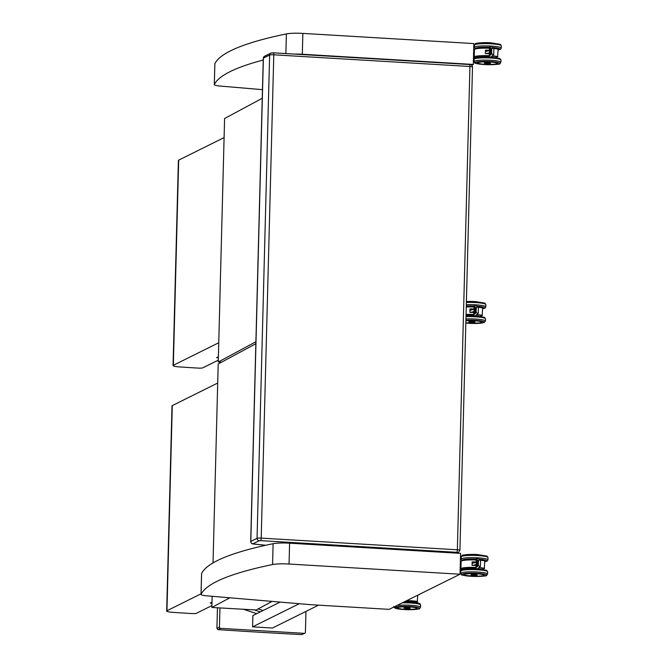 <?xml version="1.0" encoding="UTF-8"?>
<svg xmlns="http://www.w3.org/2000/svg" width="668" height="668" viewBox="0 0 668 668"><rect width="100%" height="100%" fill="white"/><g stroke="black" fill="none" stroke-linecap="round" stroke-linejoin="round"><path stroke-width="1" d="M294.413 54.075A14.788 1.971 -178.5 0 1 302.32 54.25L302.863 33.4A14.788 1.971 -178.5 0 0 286.388 33.909A547.234 72.787 -178.5 0 0 214.862 63.736A10.237 1.361 -178.5 0 0 214.845 63.819A10.237 1.361 -178.5 0 0 214.862 63.894M263.242 60.02A547.234 72.787 -178.5 0 0 214.319 84.585A10.237 1.361 -178.5 0 0 214.303 84.669A10.237 1.361 -178.5 0 0 220.348 86.072L262.466 89.662M471.725 65.213L473.303 64.437L302.32 54.25M302.863 33.4L473.846 43.579L473.303 64.437M273.112 543.694L272.569 564.543A14.788 1.971 -178.5 0 1 289.052 564.034L289.595 543.184A14.788 1.971 -178.5 0 0 273.112 543.694A547.234 72.787 -178.5 0 0 201.594 573.52A10.237 1.361 -178.5 0 0 201.569 573.603A10.237 1.361 -178.5 0 0 201.586 573.678M272.569 564.543A547.234 72.787 -178.5 0 0 201.051 594.37A10.237 1.361 -178.5 0 0 201.026 594.453A10.237 1.361 -178.5 0 0 207.08 595.856L310.01 604.624A10.237 1.361 -178.5 0 0 311.655 604.74L389.143 609.358L460.035 574.221L289.052 564.034M289.595 543.184L460.578 553.363L460.035 574.221M356.47 547.167L358.332 547.276M409.601 550.332L410.987 550.415M262.24 98.271L224.59 118.528L218.252 362.006L221.525 362.198M218.252 362.006L255.902 341.749M218.302 360.135L202.412 368.018L199.724 368.177A184.585 24.549 -178.5 0 1 179.224 366.891A9.101 1.211 1.5 0 1 173.054 365.588A9.101 1.211 1.5 0 1 173.338 365.296L178.682 160.145A9.101 1.211 -178.5 0 0 178.398 160.429L173.054 365.588M218.753 342.742L173.338 365.296M178.682 160.145L224.097 137.591M272.101 601.392L256.145 609.984L211.865 607.462L229.834 597.793M255.852 343.719L218.202 363.985L213.025 562.915M212.157 596.29L211.865 607.462M211.915 605.584L196.016 613.475L193.336 613.625A184.585 24.549 -178.5 0 1 172.837 612.347A9.101 1.211 1.5 0 1 166.666 611.036A9.101 1.211 1.5 0 1 166.95 610.752L172.286 405.593A9.101 1.211 -178.5 0 0 172.01 405.885L166.666 611.036M201.043 593.819L166.95 610.752M172.286 405.593L217.71 383.04M301.727 634.6L304.808 633.231A1.136 1.094 -116.4 0 1 304.274 633.339L301.727 634.6A865.795 115.155 -178.5 0 1 217.977 629.615L220.524 628.346L304.274 633.339M305.952 611.412L305.41 632.279A1.136 1.094 -116.4 0 1 304.808 633.231M219.956 607.922L219.455 627.16L216.916 628.413L217.977 629.615M220.524 628.346A1.136 1.094 -116.4 0 1 219.455 627.16M217.459 607.78L216.916 628.413M218.394 356.729L216.549 357.639L218.369 357.756M260.303 611.905L254.149 609.867M258.132 608.915L263.058 610.535M243.344 609.258L256.729 613.675M212.006 602.177L210.153 603.095L211.973 603.212M280.126 602.077L252.88 615.579L252.587 626.851L272.419 628.037L318.578 605.158M299.281 603.705L252.587 626.851M489.644 47.896L489.569 50.601A0.576 0.459 81.2 0 0 489.569 50.651L489.51 52.881A0.576 0.459 81.3 0 0 489.51 52.931L489.444 55.603M493.602 54.125L493.677 54.617L491.648 53.924L489.469 55.803L489.285 56.688L490.571 57.298L493.677 54.617M493.735 48.956L493.627 48.021L491.782 48.756L491.648 53.924M493.627 48.021L490.429 46.443L489.544 46.977L489.686 47.72L491.782 48.756M489.786 47.871L489.586 55.603M490.329 54.834L490.646 48.296L490.387 54.993M491.364 48.722L491.281 54.217M491.222 54.066L491.506 48.722M490.938 48.505L490.83 54.609M490.78 54.45L491.08 48.505M490.028 55.219L490.153 47.954L489.886 55.252M497.852 48.873L497.852 48.873A13.118 1.745 -178.5 0 0 493.894 48.346L497.902 48.881M491.965 56.095A13.118 1.745 1.5 0 1 497.643 56.763L498.094 49.098A13.343 1.779 1.5 0 0 493.902 48.539M495.948 57.532L497.902 56.538A13.343 1.779 -178.5 0 0 492.241 55.853M489.46 50.234A13.343 1.779 -178.5 0 0 485.452 50.142L485.502 50.192A13.302 1.77 1.5 0 1 489.452 50.284M489.243 53.657L489.368 53.632A13.302 1.77 -178.5 0 0 485.419 53.574L485.36 53.607A13.343 1.779 1.5 0 1 489.368 53.699M485.494 50.484L487.54 50.609M484.392 62.992A3.14 0.417 1.5 0 1 487.832 62.775A3.14 0.417 1.5 0 1 490.579 63.26A3.14 0.417 1.5 0 1 490.562 63.293L484.308 63.143A3.14 0.417 1.5 0 1 484.3 63.093A3.14 0.417 1.5 0 1 484.392 62.992M406.319 600.841A13.118 1.745 1.5 0 1 417.3 601.743L417.717 595.196M415.605 602.511L417.55 601.517A13.343 1.779 -178.5 0 0 406.82 600.59M403.973 608.097A3.14 0.417 1.5 0 1 403.965 608.064A3.14 0.417 1.5 0 1 404.065 607.963A3.14 0.417 1.5 0 1 407.505 607.746A3.14 0.417 1.5 0 1 410.244 608.231A3.14 0.417 1.5 0 1 410.236 608.264L407.881 607.805L404.023 608.189M476.317 559.659L476.251 562.356A0.576 0.459 81.2 0 0 476.242 562.406L476.192 564.635A0.576 0.459 81.3 0 0 476.192 564.685L476.117 567.357M480.275 565.888L480.35 566.38L478.321 565.679L476.15 567.558L475.967 568.443L477.253 569.053L480.35 566.38M480.409 560.719L480.3 559.776L478.455 560.51L478.321 565.679M480.3 559.776L477.111 558.197L476.217 558.732L476.359 559.475L478.455 560.51M476.459 559.625L476.259 567.366M477.177 560.051L477.061 566.748M477.01 566.589L477.328 560.051M478.046 565.821L478.121 560.352L477.904 565.854M477.612 560.26L477.511 566.364M477.453 566.205L477.754 560.268M476.752 559.834L476.618 567.132M476.56 566.973L476.894 559.842M484.525 560.627L484.525 560.627A13.118 1.745 -178.5 0 0 480.568 560.101L484.576 560.636M478.647 567.85A13.118 1.745 1.5 0 1 484.325 568.518L484.776 560.853A13.343 1.779 1.5 0 0 480.584 560.302M482.63 569.286L484.576 568.293A13.343 1.779 -178.5 0 0 478.923 567.616M474.297 562.372L476.134 562.005A13.343 1.779 -178.5 0 0 472.126 561.897L472.184 561.947A13.302 1.77 1.5 0 1 476.134 562.038M472.092 565.328L472.184 561.947L472.092 565.328L476.042 565.42A13.302 1.77 -178.5 0 0 472.092 565.328L472.042 565.37A13.343 1.779 1.5 0 1 476.042 565.462M472.176 562.239L474.222 562.364M471.074 574.756A3.14 0.417 1.5 0 1 474.514 574.53A3.14 0.417 1.5 0 1 477.253 575.014A3.14 0.417 1.5 0 1 477.244 575.048L470.982 574.897A3.14 0.417 1.5 0 1 470.973 574.856A3.14 0.417 1.5 0 1 471.074 574.756M474.163 306.67L474.088 309.376A0.576 0.459 81.2 0 0 474.088 309.426L474.03 311.655A0.576 0.459 81.3 0 0 474.03 311.705L473.963 314.377M478.121 312.9L478.196 313.392L476.167 312.699L473.988 314.578L473.812 315.463L475.098 316.073L478.196 313.392M478.255 307.731L478.146 306.787L476.301 307.531L476.167 312.699M478.146 306.787L474.948 305.209L474.063 305.752L474.205 306.487L476.301 307.531M474.305 306.645L474.105 314.377M474.998 313.609L474.965 307.08L474.848 313.643M475.883 307.489L475.8 312.991M475.741 312.841L476.025 307.497M475.457 307.28L475.349 313.375M475.299 313.225L475.599 307.28M474.597 306.854L474.455 314.152M474.405 313.993L474.739 306.854M482.371 307.647L482.371 307.647A13.118 1.745 -178.5 0 0 478.413 307.121L482.421 307.656M476.484 314.87A13.118 1.745 1.5 0 1 482.162 315.538L482.613 307.873A13.343 1.779 1.5 0 0 478.422 307.313M480.467 316.306L482.421 315.313A13.343 1.779 -178.5 0 0 476.76 314.628M473.979 309A13.343 1.779 -178.5 0 0 469.971 308.908L470.021 308.967A13.302 1.77 1.5 0 1 473.979 309.059L474.063 305.752M469.938 312.348L469.88 312.382A13.343 1.779 1.5 0 1 473.888 312.474A13.302 1.77 -178.5 0 0 469.938 312.348L470.021 308.967L469.938 312.348L473.762 312.432M470.013 309.259L472.067 309.384M468.827 321.909A3.14 0.417 1.5 0 1 468.819 321.867A3.14 0.417 1.5 0 1 468.919 321.767A3.14 0.417 1.5 0 1 472.351 321.55A3.14 0.417 1.5 0 1 475.098 322.034A3.14 0.417 1.5 0 1 475.082 322.068L472.727 321.617L468.878 321.993M286.388 33.909L285.871 53.565M214.862 63.736L214.319 84.585M201.594 573.52L201.051 594.37M265.781 545.255L253.489 543.994A2.28 1.127 95.9 0 1 253.314 544.002A2.28 1.127 95.9 0 1 253.089 543.927M253.489 543.994L252.955 543.81A2.28 2.188 -116.4 0 1 250.809 541.422A3.415 0.451 -178.5 0 0 250.7 541.531L263.284 58.233A3.415 0.451 1.5 0 1 263.392 58.124L269.638 55.035A3.415 0.451 1.5 0 1 273.788 54.809L469.938 66.491A3.415 0.451 1.5 0 1 472.501 67L459.926 550.298A3.415 0.451 -178.5 0 0 457.355 549.789L261.205 538.107A3.415 0.451 -178.5 0 0 257.055 538.325L250.809 541.422L263.392 58.124A2.28 2.188 -116.4 0 1 264.586 56.221L270.832 53.123A2.28 2.188 63.6 0 0 269.638 55.035L257.055 538.325A2.28 2.188 -116.4 0 0 259.201 540.713L260.587 540.637A2.28 0.551 -86.6 0 0 261.205 538.107L273.788 54.809A2.28 0.551 -86.6 0 0 273.362 52.822A2.28 0.551 -86.6 0 0 273.279 52.839L271.901 52.914A2.28 2.188 63.6 0 0 270.832 53.123L273.362 52.822L469.512 64.504A2.28 0.551 -86.6 0 0 469.437 64.52L273.429 52.847M252.955 543.81L259.201 540.713M260.587 540.637L456.737 552.319A2.28 0.551 -86.6 0 0 457.355 549.789L469.938 66.491A2.28 0.551 -86.6 0 0 469.512 64.504C471.241 64.362 472.234 65.197 472.501 67M456.737 552.319L457.555 552.528A2.28 2.188 63.6 0 0 458.624 552.311L459.926 550.298A3.415 0.451 -178.5 0 1 459.818 550.407M457.555 552.528L456.369 553.112M497.142 63.652A10.087 1.344 -178.5 0 0 489.936 61.798A10.087 1.344 -178.5 0 0 477.712 63.143M490.487 61.531A12.3 1.637 1.5 0 1 496.24 64.404A12.3 1.637 1.5 0 1 475.599 63.176A12.3 1.637 1.5 0 1 490.487 61.531M490.638 57.014L500.006 58.567L500.967 60.003A13.435 1.787 1.5 0 0 490.855 58.007A13.435 1.787 1.5 0 0 474.096 59.31L474.564 58.3L476.359 57.515L489.302 56.947A12.3 1.637 -178.5 0 0 475.516 58.55M490.796 60.262A13.435 1.787 -178.5 0 0 474.038 61.565C476.142 63.385 470.731 62.75 483.081 64.47C505.375 64.596 498.37 64.003 500.908 62.258A13.435 1.787 -178.5 0 0 490.796 60.262M489.46 50.25L487.615 50.609M485.469 51.461L489.51 50.659M489.452 52.889L485.978 53.574M490.922 54.45L491.013 48.38M491.364 54.066L491.448 48.597M490.479 54.834L490.579 48.171M489.318 55.686A13.343 1.779 -178.5 0 0 474.247 57.056L474.439 49.616L475.006 48.981L479.323 48.188L489.51 48.046A13.118 1.745 -178.5 0 0 474.714 49.273M474.439 49.616A13.343 1.779 1.5 0 1 489.51 48.246M475.199 57.882A13.118 1.745 1.5 0 1 489.31 55.945M485.452 50.142L485.36 53.607M485.419 53.574L485.502 50.192L485.419 53.574L489.368 53.665M489.527 47.553A10.087 1.344 -178.5 0 0 477.904 48.33M497.735 48.847A10.087 1.344 -178.5 0 0 493.285 47.845L497.71 48.847M492.458 47.436A12.3 1.637 1.5 0 1 498.069 50L500.741 49.131L501.276 48.054A13.435 1.787 -178.5 0 0 491.164 46.059A13.435 1.787 -178.5 0 0 474.405 47.361L475.416 48.822M475.641 48.756A12.3 1.637 1.5 0 1 489.535 47.261M490.972 42.819A12.3 1.637 -178.5 0 0 475.883 44.347M491.222 43.804A13.435 1.787 1.5 0 1 501.334 45.8L500.374 44.364L491.013 42.81C483.682 42.151 473.879 43.47 475.499 43.712L474.464 45.107A13.435 1.787 1.5 0 1 491.222 43.804M477.436 62.692L477.436 62.658A10.012 1.328 -178.5 0 0 477.436 62.692C476.301 62.926 478.029 63.427 482.605 64.186C485.569 64.629 489.886 64.604 495.564 64.12L497.451 63.209A10.012 1.328 -178.5 0 0 497.443 63.159L497.451 63.209M477.962 62.617A9.786 1.303 1.5 0 1 494.27 62.425A9.786 1.303 1.5 0 1 490.078 64.495A9.786 1.303 1.5 0 1 477.962 62.617M480.593 48.088A9.786 1.303 1.5 0 1 489.519 47.921M493.877 48.288A9.786 1.303 1.5 0 1 495.046 48.463M497.384 48.789A10.012 1.328 -178.5 0 0 493.568 47.987M489.527 47.662A10.012 1.328 -178.5 0 0 478.246 48.288M419.754 594.186A12.3 1.637 1.5 0 1 418.452 594.829M410.177 608.348L407.062 608.648L403.973 608.039M397.143 607.863A10.028 1.336 1.5 0 1 397.076 607.688C396.416 606.043 417.867 606.602 417.116 608.214A10.028 1.336 1.5 0 1 417.108 608.272M419.237 604.156A12.3 1.637 -178.5 0 0 404.299 601.843L418.527 603.095L420.139 603.889L420.615 604.983A13.435 1.787 1.5 0 0 402.278 602.845M416.799 608.631A10.087 1.344 -178.5 0 0 406.937 606.669A10.087 1.344 -178.5 0 0 397.477 608.172M404.048 609.525A12.3 1.637 1.5 0 1 398.295 606.644A12.3 1.637 1.5 0 1 418.936 607.88A12.3 1.637 1.5 0 1 404.048 609.525M393.686 606.536L394.654 607.98L404.015 609.533C411.346 610.193 421.141 608.874 419.521 608.631L420.556 607.237A13.435 1.787 -178.5 0 0 411.872 605.342A13.435 1.787 -178.5 0 0 397.017 605.45M397.118 607.596A10.012 1.328 -178.5 0 0 397.101 607.663C395.974 607.897 397.694 608.398 402.27 609.158C405.234 609.6 409.551 609.575 415.237 609.082L417.116 608.181M397.627 607.579A9.786 1.303 1.5 0 1 413.935 607.387A9.786 1.303 1.5 0 1 409.751 609.466A9.786 1.303 1.5 0 1 397.627 607.579M483.816 575.415A10.087 1.344 -178.5 0 0 476.618 573.561A10.087 1.344 -178.5 0 0 464.394 574.897M477.161 573.286A12.3 1.637 1.5 0 1 482.914 576.167A12.3 1.637 1.5 0 1 462.281 574.931A12.3 1.637 1.5 0 1 477.161 573.286M477.319 568.769L486.68 570.322L487.64 571.766A13.435 1.787 1.5 0 0 477.528 569.762A13.435 1.787 1.5 0 0 460.778 571.065L461.246 570.054L463.033 569.27L475.975 568.702A12.3 1.637 -178.5 0 0 462.189 570.305M477.47 572.017A13.435 1.787 -178.5 0 0 460.711 573.319C462.815 575.14 457.413 574.513 469.763 576.225C492.057 576.35 485.051 575.766 487.582 574.021A13.435 1.787 -178.5 0 0 477.47 572.017M472.151 563.216L476.192 562.423M476.134 564.644L472.66 565.328M476.15 567.558L476.401 559.5M477.603 566.205L477.695 560.135M477.152 566.589L477.261 559.926M476.71 566.982L476.827 559.709M475.992 567.441A13.343 1.779 -178.5 0 0 460.928 568.81L461.12 561.32L461.688 560.744L465.997 559.943L476.192 559.809A13.118 1.745 -178.5 0 0 461.388 561.028M461.12 561.37A13.343 1.779 1.5 0 1 476.184 560.001M461.88 569.645A13.118 1.745 1.5 0 1 475.983 567.7M472.126 561.897L472.042 565.37M476.2 559.316A10.087 1.344 -178.5 0 0 464.577 560.093M484.417 560.602A10.087 1.344 -178.5 0 0 479.958 559.6L484.384 560.602M479.131 559.191A12.3 1.637 1.5 0 1 484.751 561.755M462.314 560.51A12.3 1.637 1.5 0 1 476.209 559.016M477.653 554.574A12.3 1.637 -178.5 0 0 462.565 556.102M477.904 555.559A13.435 1.787 1.5 0 1 488.016 557.563L487.047 556.118L477.687 554.565C470.355 553.906 460.561 555.225 462.181 555.467L461.145 556.861A13.435 1.787 1.5 0 1 477.904 555.559M488.016 557.563L487.957 559.817A13.435 1.787 -178.5 0 0 477.845 557.813A13.435 1.787 -178.5 0 0 461.087 559.116L462.097 560.586M464.118 574.413A10.012 1.328 -178.5 0 0 464.11 574.447C462.323 574.998 465.997 575.599 475.132 576.259C487.84 575.975 482.772 574.973 484.125 574.973A10.012 1.328 -178.5 0 0 484.125 574.914M464.636 574.371A9.786 1.303 1.5 0 1 480.952 574.179A9.786 1.303 1.5 0 1 476.76 576.259A9.786 1.303 1.5 0 1 464.636 574.371M467.274 559.851A9.786 1.303 1.5 0 1 476.192 559.675M480.551 560.043A9.786 1.303 1.5 0 1 481.728 560.227M484.066 560.544A10.012 1.328 -178.5 0 0 480.242 559.742M476.2 559.417A10.012 1.328 -178.5 0 0 464.928 560.051M481.987 322.009C481.72 321.4 479.215 320.924 474.455 320.573A10.087 1.344 -178.5 0 0 465.905 320.582L474.455 320.573A10.087 1.344 -178.5 0 1 481.661 322.427M465.913 320.231A12.3 1.637 1.5 0 1 475.006 320.306A12.3 1.637 1.5 0 1 483.356 322.719A12.3 1.637 1.5 0 1 465.838 323.078M473.821 315.73A12.3 1.637 -178.5 0 0 466.03 315.722L473.821 315.714M466.005 316.682A13.435 1.787 1.5 0 1 475.374 316.782A13.435 1.787 1.5 0 1 485.486 318.778L484.525 317.342L475.157 315.789M485.486 318.778L485.427 321.032A13.435 1.787 -178.5 0 0 475.315 319.037A13.435 1.787 -178.5 0 0 465.947 318.937M473.979 309.025L472.142 309.384M469.988 310.236L474.03 309.434M473.971 311.664L470.497 312.348M475.441 313.225L475.532 307.155M475.892 312.841L475.967 307.372M474.547 313.993L474.672 306.729M474.038 306.821A13.118 1.745 -178.5 0 0 466.264 306.804L474.038 306.821M466.256 306.996A13.343 1.779 1.5 0 1 474.03 307.021M466.055 314.695A13.118 1.745 1.5 0 1 473.829 314.711M473.837 314.461A13.343 1.779 -178.5 0 0 466.064 314.436M469.971 308.908L469.88 312.382M474.046 306.328A10.087 1.344 -178.5 0 0 466.272 306.378L474.046 306.328M482.254 307.622A10.087 1.344 -178.5 0 0 477.804 306.62L482.229 307.622M476.977 306.211A12.3 1.637 1.5 0 1 482.588 308.775M466.281 306.027A12.3 1.637 1.5 0 1 474.055 306.036M475.491 301.594A12.3 1.637 -178.5 0 0 466.398 301.519L475.532 301.585L484.893 303.138L485.853 304.575L485.795 306.829A13.435 1.787 -178.5 0 0 475.683 304.833A13.435 1.787 -178.5 0 0 466.314 304.733M466.373 302.479A13.435 1.787 1.5 0 1 475.741 302.579A13.435 1.787 1.5 0 1 485.853 304.575M481.97 321.984A10.012 1.328 -178.5 0 0 481.962 321.934L480.083 322.886L472.977 323.279L465.846 322.811A9.786 1.303 1.5 0 0 479.106 323.02A9.786 1.303 1.5 0 0 479.156 321.258A9.786 1.303 1.5 0 0 465.897 320.774M466.264 306.754A9.786 1.303 1.5 0 1 474.038 306.695M478.397 307.063A9.786 1.303 1.5 0 1 479.566 307.238M481.904 307.564A10.012 1.328 -178.5 0 0 478.088 306.762M474.046 306.437A10.012 1.328 -178.5 0 0 466.272 306.487M214.845 63.819L214.303 84.669M201.569 573.603L201.026 594.453M250.7 541.531C250.917 543.034 251.786 543.852 253.314 544.002L265.697 545.28M456.929 553.154L458.624 552.311M263.284 58.233L264.586 56.221M497.468 63.235C497.201 62.625 494.696 62.149 489.936 61.798C482.613 61.531 478.447 61.84 477.42 62.717M474.096 59.31L474.038 61.565M500.967 60.003L500.908 62.258M493.902 48.48L493.752 54.459M489.285 56.688L489.377 53.34M489.452 50.317L489.544 46.977M490.153 47.954L489.936 55.377M489.719 47.745L489.494 55.761M474.247 57.056L475.182 57.891M495.998 57.532L497.76 56.738M473.478 57.757L475.082 57.857M473.67 50.325L474.422 50.367M484.308 63.143L487.398 63.677L490.562 63.301M477.795 48.514C478.814 47.637 482.981 47.328 490.304 47.595M474.464 45.107L474.405 47.361M501.334 45.8L501.276 48.054M420.74 593.693L418.293 594.904M415.646 602.511L417.408 601.718M420.556 607.237L420.615 604.983M484.133 574.931L484.125 574.973C483.882 574.388 481.369 573.904 476.61 573.561C469.295 573.286 465.12 573.595 464.101 574.472M460.778 571.065L460.711 573.319M487.64 571.766L487.582 574.021M480.584 560.235L480.426 566.222M475.967 568.443L476.05 565.103M476.134 562.08L476.217 558.732M478.121 560.352L477.954 565.98M460.928 568.81L461.855 569.654M482.672 569.295L484.434 568.501M460.152 569.52L461.763 569.612M460.344 562.08L461.095 562.122M470.982 574.897L474.071 575.432L477.244 575.065M464.469 560.268C465.487 559.392 469.662 559.083 476.985 559.358M461.145 556.861L461.087 559.116M484.751 561.788L487.415 560.886L487.957 559.817M465.838 323.087L478.079 323.404L484.15 322.527L485.427 321.032M478.422 307.255L478.271 313.234M473.812 315.463L473.896 312.115M475.107 306.946L474.906 313.768M474.247 306.52L474.013 314.536M480.517 316.306L482.279 315.513M468.827 321.834L471.917 322.452L475.082 322.076M482.588 308.808L485.26 307.906L485.795 306.829"/></g></svg>
